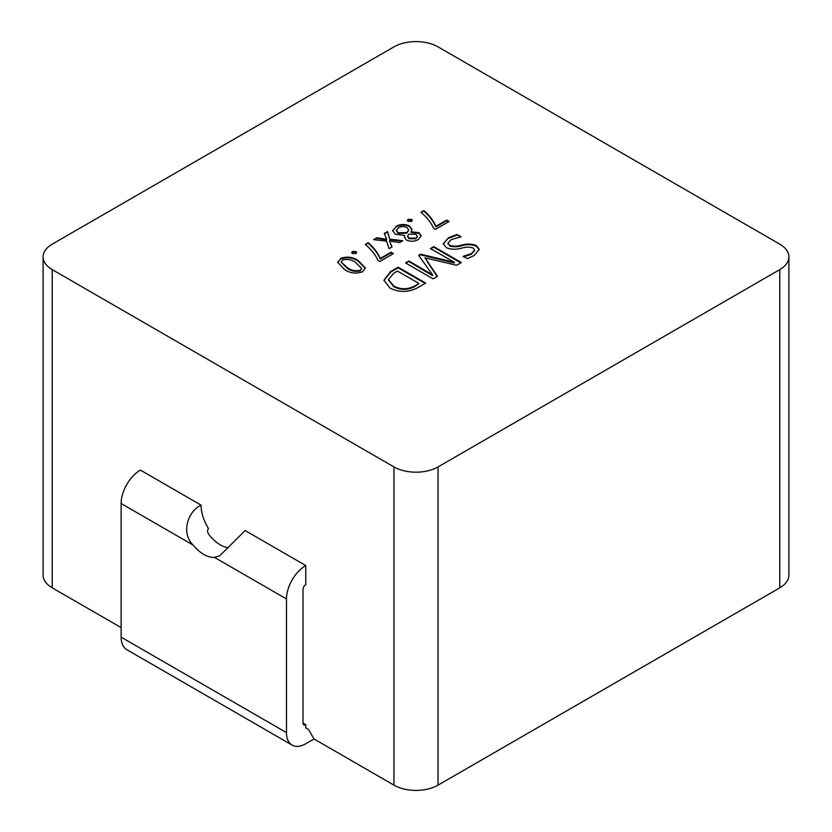 <?xml version="1.0" encoding="UTF-8"?>
<svg xmlns="http://www.w3.org/2000/svg" width="832" height="832" viewBox="0 0 832 832"><rect width="100%" height="100%" fill="white"/><g stroke="black" fill="none" stroke-linecap="round" stroke-linejoin="round"><path stroke-width="1.25" d="M228.176 547.737A31.179 18.002 60 0 1 220.334 544.877A31.179 18.002 60 0 1 209.664 535.527C207.345 532.782 206.96 530.442 208.51 528.497A31.179 18.002 -120 0 1 201.042 505.097C188.302 511.129 180.43 532.438 193.128 545.074A31.179 18.002 -120 0 0 203.798 554.424A31.179 18.002 -120 0 0 214.479 557.398L219.762 555.755L245.138 530.556L305.77 565.562A27.279 15.756 120 0 0 286.478 598.967L286.478 732.618A27.279 15.756 120 0 0 292.126 745.108A27.279 15.756 120 0 0 305.77 743.756L314.038 738.982L393.952 785.127L393.952 466.908A31.179 18.002 0 0 0 438.048 466.908L779.771 269.62A31.179 18.002 0 0 0 788.902 256.89A31.179 18.002 0 0 0 779.771 244.161L438.048 46.873A31.179 18.002 0 0 0 393.952 46.873L52.229 244.161A31.179 18.002 0 0 0 43.098 256.89A31.179 18.002 0 0 0 52.229 269.62L393.952 466.908M52.229 269.62L52.229 587.839L121.129 627.609M52.229 587.839A31.179 18.002 180 0 1 43.098 575.11L43.098 256.89M788.902 256.89L788.902 575.11A31.179 18.002 180 0 1 779.771 587.839L779.771 269.62M438.048 466.908L438.048 785.127L779.771 587.839M438.048 785.127A31.179 18.002 180 0 1 393.952 785.127M305.77 565.562L305.77 584.657A3.9 2.246 120 0 0 303.014 589.43L303.014 723.081L305.77 724.672L305.77 727.854L308.526 729.446L314.038 738.982M201.042 505.097L140.421 470.101A27.279 15.756 120 0 0 121.129 503.506L121.129 637.156A27.279 15.756 120 0 0 126.776 649.646L292.126 745.108M340.423 258.45C346.986 256.194 352.955 256.932 358.322 260.666L365.362 268.018L362.513 271.773C355.805 274.061 349.742 273.25 344.323 269.35L337.636 262.153L340.423 259.085C346.986 256.828 352.955 257.566 358.322 261.3L358.322 260.666M390.655 271.523L398.143 267.197L425.703 283.109L417.924 287.602C408.782 292.469 399.506 292.656 390.094 288.163L383.926 280.207L390.655 271.523L390.655 272.158L398.143 267.831L398.143 267.197M408.106 219.378L411.57 219.378L412.318 220.407L411.59 221.395L408.075 221.395L407.347 220.386L408.106 219.378L408.106 220.012L411.57 220.022L411.57 219.378M392.09 246.938L389.126 248.643L386.485 241.103L373.537 239.647L376.761 237.786L386.62 239.221L384.29 233.438L387.514 231.577L389.771 239.106L402.844 240.729L399.61 242.59L389.49 240.978L392.09 246.938M352.446 251.503L355.919 251.514L356.668 252.533L355.93 253.531L352.425 253.531L351.697 252.522L352.446 251.503L352.446 252.138L355.919 252.148L355.919 251.514M379.714 261.529L378.04 260.562C375.44 254.717 371.186 249.34 365.269 244.421L368.222 242.705C373.818 247.52 377.832 252.762 380.255 258.43L391.009 252.221L393.432 253.614L379.714 261.529M395.99 226.366C400.41 223.985 404.934 223.86 409.562 225.982L411.954 229.476L411.07 231.764L419.026 232.69L421.231 235.758L418.309 239.564C414.45 241.644 410.478 241.79 406.39 239.99L404.352 236.964L404.747 235.404L395.314 234.208L392.621 230.63L395.99 227.001C400.41 224.619 404.934 224.494 409.562 226.616L409.562 225.982M435.375 229.403L433.69 228.426C431.101 222.591 426.837 217.204 420.919 212.285L423.883 210.579C429.478 215.394 433.482 220.636 435.906 226.294L446.659 220.085L449.082 221.478L435.375 229.403M405.538 262.933L408.897 260.988L432.588 274.872L418.652 255.362L420.659 254.197L454.376 262.288L430.414 248.57L433.774 246.636L461.334 262.538L456.622 265.262L425.058 257.868L437.466 276.318L433.098 278.845L405.538 262.933M457.049 234.458L461.074 236.787L451.298 239.616L447.938 243.183L449.644 245.315C453.554 246.49 457.642 246.397 461.895 245.034C467.168 243.558 472.014 243.766 476.455 245.658L479.232 249.402L474.094 255.559L467.293 258.617L463.258 256.287L471.37 253.646L474.583 249.964L473.117 248.009C469.518 246.844 465.702 246.896 461.666 248.154C456.144 249.725 451.006 249.548 446.254 247.634L443.238 243.755L448.677 237.64L457.049 234.458L460.106 236.86M447.97 243.495L449.644 245.315M449.644 245.96C453.554 247.125 457.642 247.031 461.895 245.669C467.168 244.192 472.014 244.4 476.455 246.303L476.455 245.658M476.455 246.303L479.211 249.714M463.258 256.922L471.37 254.28L471.37 253.646M471.37 254.28L474.552 250.286M443.248 244.078L448.677 237.64M448.677 238.274L457.049 235.092M358.322 261.3L365.352 268.341M337.646 262.475L340.423 259.085M341.214 262.215L347.038 268.133C350.771 271.024 355.181 271.96 360.246 270.93L361.65 268.663M360.246 270.296L361.681 268.351L355.493 262.444C351.79 259.626 347.485 258.804 342.586 260L341.182 261.882L347.038 267.498C350.771 270.39 355.181 271.326 360.246 270.296L360.246 270.93M347.038 268.133L347.038 267.498M406.089 263.245L408.897 260.988M408.897 261.622L432.494 275.558L432.494 274.924M432.494 275.558L432.588 274.872M418.964 255.819L420.659 254.197M420.659 254.831L454.272 262.985L454.272 262.35M454.272 262.985L454.376 262.288M430.966 248.893L433.774 246.636M433.774 247.27L460.782 262.86M427.066 260.686L424.934 257.941M427.066 261.321L437.164 276.494M398.143 267.831L425.152 283.431M383.926 280.53L390.655 272.158M388.471 279.906L393.713 286.614C400.785 290.337 407.857 290.295 414.918 286.478L418.985 283.494L397.478 271.076L393.567 273.343L388.461 279.583L393.713 285.979C400.785 289.702 407.857 289.661 414.918 285.844L418.985 283.494M414.918 286.478L414.918 285.844M393.713 286.614L393.713 285.979M421.398 212.649L423.883 210.579M423.883 211.214C429.478 216.029 433.482 221.27 435.906 226.928L435.906 226.294M435.906 226.928L446.659 220.719L446.659 220.085M446.659 220.719L448.531 221.801M411.57 220.022L412.256 220.719M407.41 220.709L408.106 220.012M409.562 226.616L411.944 229.788M419.026 232.69L419.026 233.324L411.07 232.398L411.07 231.764M419.026 233.324L421.21 236.08M404.373 237.276L404.747 235.404M392.642 230.953L395.99 227.001M407.597 236.361L409.032 238.732L415.896 238.794L417.269 236.579M396.396 230.703L398.143 233.376L406.754 233.21L408.73 230.266M406.754 232.575L408.751 229.934L407.014 227.614C404.113 226.19 401.242 226.242 398.414 227.76L396.365 230.37L398.143 232.742L406.754 232.575L406.754 233.21M398.143 233.376L398.143 232.742M415.896 238.16L417.3 236.267L415.761 234.218L408.907 234.125L407.566 236.028L409.032 238.098L415.896 238.16L415.896 238.794M409.032 238.732L409.032 238.098M374.452 239.751L376.761 237.786M376.761 238.42L386.62 239.855L386.62 239.221M386.62 239.855L386.682 239.179M384.498 233.948L387.514 231.577M387.514 232.211L389.771 239.106M389.771 239.741L401.929 241.249M391.862 247.062L389.49 240.978M365.747 244.774L368.222 242.705M368.222 243.35C373.818 248.165 377.832 253.396 380.255 259.064L380.255 258.43M380.255 259.064L391.009 252.855L391.009 252.221M391.009 252.855L392.881 253.937M355.919 252.148L356.606 252.855M351.749 252.845L352.446 252.138M303.014 723.081A3.9 2.246 120 0 0 303.815 724.859A3.9 2.246 120 0 0 305.77 724.672M286.478 598.967L214.479 557.398M461.895 245.669L461.895 245.034M427.294 272.251L427.294 271.606M450.507 261.747L450.507 261.113M384.727 239.543L384.727 238.909M286.478 732.618L121.129 637.156M193.128 545.074L121.129 503.506M447.938 243.183L447.938 243.828M474.583 249.964L474.583 250.609M361.681 268.351L361.681 268.986M341.182 261.882L341.182 262.527M388.461 279.583L388.461 280.218M408.751 229.934L408.751 230.568M396.365 230.37L396.365 231.005M417.3 236.267L417.3 236.902M407.566 236.028L407.566 236.662"/></g></svg>
